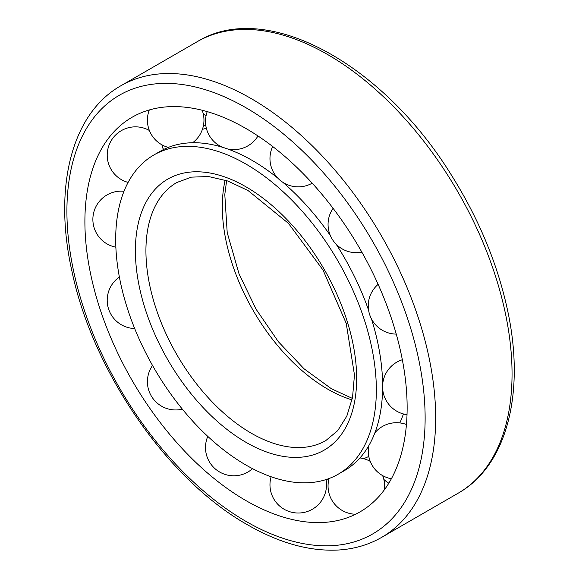 <?xml version="1.0" encoding="UTF-8"?>
<svg xmlns="http://www.w3.org/2000/svg" width="579" height="579" viewBox="0 0 579 579"><rect width="100%" height="100%" fill="white"/><g stroke="black" fill="none" stroke-linecap="round" stroke-linejoin="round"><path stroke-width="0.87" d="M246.017 465.082A184.31 106.413 -120 0 0 338.172 474.215A184.31 106.413 -120 0 0 338.172 261.39A184.31 106.413 -120 0 0 153.862 154.977A184.31 106.413 -120 0 0 125.614 302.665A184.31 106.413 -120 0 0 246.017 465.082M338.172 474.215L344.447 470.589A184.31 106.413 -120 0 0 382.422 394.35A184.31 106.413 -120 0 0 382.61 387.365M382.618 385.882A184.31 106.413 -120 0 0 371.494 318.957M368.606 310.25A184.31 106.413 -120 0 0 336.189 244.251M330.32 235.487A184.31 106.413 -120 0 0 282.69 182.182M277.877 178.187A184.31 106.413 -120 0 0 245.156 156.591A184.31 106.413 -120 0 0 160.137 151.358L153.862 154.977M363.721 458.691A184.31 106.413 -120 0 0 368.787 456.418M399.828 422.909A184.31 106.413 -120 0 0 403.418 413.963M206.392 128.386A184.31 106.413 -120 0 0 202.411 129.341M246.017 500.64A227.858 131.556 -120 0 0 336.124 520.847A227.858 131.556 -120 0 0 359.95 248.818A227.858 131.556 -120 0 0 112.449 133.431A227.858 131.556 -120 0 0 103.757 319.796A227.858 131.556 -120 0 0 246.017 500.64M225.166 180.141A148.998 86.025 -120 0 0 327.671 389.11A148.998 86.025 -120 0 0 352.032 399.879M251.286 433.208A148.998 86.025 -120 0 0 325.789 440.59L337.752 430.617L346.835 416.084L352.553 397.274L354.464 374.91L346.242 323.429L323.06 270.111L288.472 223.378L248.007 190.52L227.685 180.988L208.534 176.537L191.403 177.138L176.79 182.515A148.998 86.025 -120 0 0 153.949 301.912A148.998 86.025 -120 0 0 251.286 433.208M246.017 442.334A156.446 90.324 -120 0 0 341.827 306.038A156.446 90.324 -120 0 0 150.214 195.412A156.446 90.324 -120 0 0 246.017 442.334M246.017 521.411A253.298 146.241 -120 0 0 401.131 300.74A253.298 146.241 -120 0 0 90.91 121.633A253.298 146.241 -120 0 0 246.017 521.411M381.662 537.37A260.745 150.54 -120 0 0 381.662 236.283A260.745 150.54 -120 0 0 120.917 85.735C71.427 113.607 53.217 187.56 71.839 270.755C92.626 371.32 167.628 480.027 247.559 524.82C279.143 543.001 309.244 551.403 337.868 550.05C353.914 549.138 368.512 544.911 381.662 537.37L458.047 493.265A260.745 150.54 -120 0 0 458.047 192.185A260.745 150.54 -120 0 0 197.301 41.637L120.917 85.735M352.343 398.381L331.398 388.741L304.033 368.78L278.325 341.675L256.15 309.324L239.069 273.983L227.207 232.599L224.797 194.544L226.621 180.626M382.422 394.35L382.306 396.42M245.156 156.591L243.303 155.65M205.74 125.028L203.236 126.468M458.047 493.265C507.537 465.393 525.739 391.447 507.117 308.252C497.05 262.794 478.659 218.71 451.953 175.987C383.095 63.69 266.347 -0.811 197.301 41.637M203.186 113.549A28.27 28.27 0 0 0 206.03 115.916M162.988 148.55A28.27 28.27 0 0 0 163.886 149.36M326.969 479.274A28.27 28.27 0 0 0 328.59 480.541M383.834 479.412A28.27 28.27 0 0 0 388.827 483.19M402.333 359.74A28.27 28.27 0 0 0 407.023 414.702M378.13 284.361A28.27 28.27 0 0 0 396.253 334.097M333.091 208.324A28.27 28.27 0 0 0 361.846 252.147M272.68 146.509A28.27 28.27 0 0 0 312.197 183.174M207.231 111.624A28.27 28.27 0 0 0 222.394 147.24M227.533 148.933A28.27 28.27 0 0 0 257.981 135.964M192.662 142.731A28.27 28.27 0 0 0 202.187 110.256M149.302 109.952A28.27 28.27 0 0 0 168.301 147.413M163.235 149.679A28.27 28.27 0 0 0 161.787 144.743M149.389 130.499A28.27 28.27 0 0 0 109.33 144.395A28.27 28.27 0 0 0 128.111 182.407M123.993 191.287A28.27 28.27 0 0 0 93.168 215.345A28.27 28.27 0 0 0 115.865 247.19M119.383 277.044A28.27 28.27 0 0 0 134.683 328.539M152.53 365.472A28.27 28.27 0 0 0 182.363 409.158M207.789 436.392A28.27 28.27 0 0 0 252.545 468.664M271.124 476.763A28.27 28.27 0 0 0 294.212 512.733A28.27 28.27 0 0 0 326.042 479.578M384.34 489.863A28.27 28.27 0 0 0 382.632 475.605M370.234 461.362A28.27 28.27 0 0 0 359.95 457.946M329.06 478.522A28.27 28.27 0 0 0 355.607 514.246M406.444 424.508A28.27 28.27 0 0 0 374.895 432.788M368.743 445.772A28.27 28.27 0 0 0 391.368 478.782"/></g></svg>
